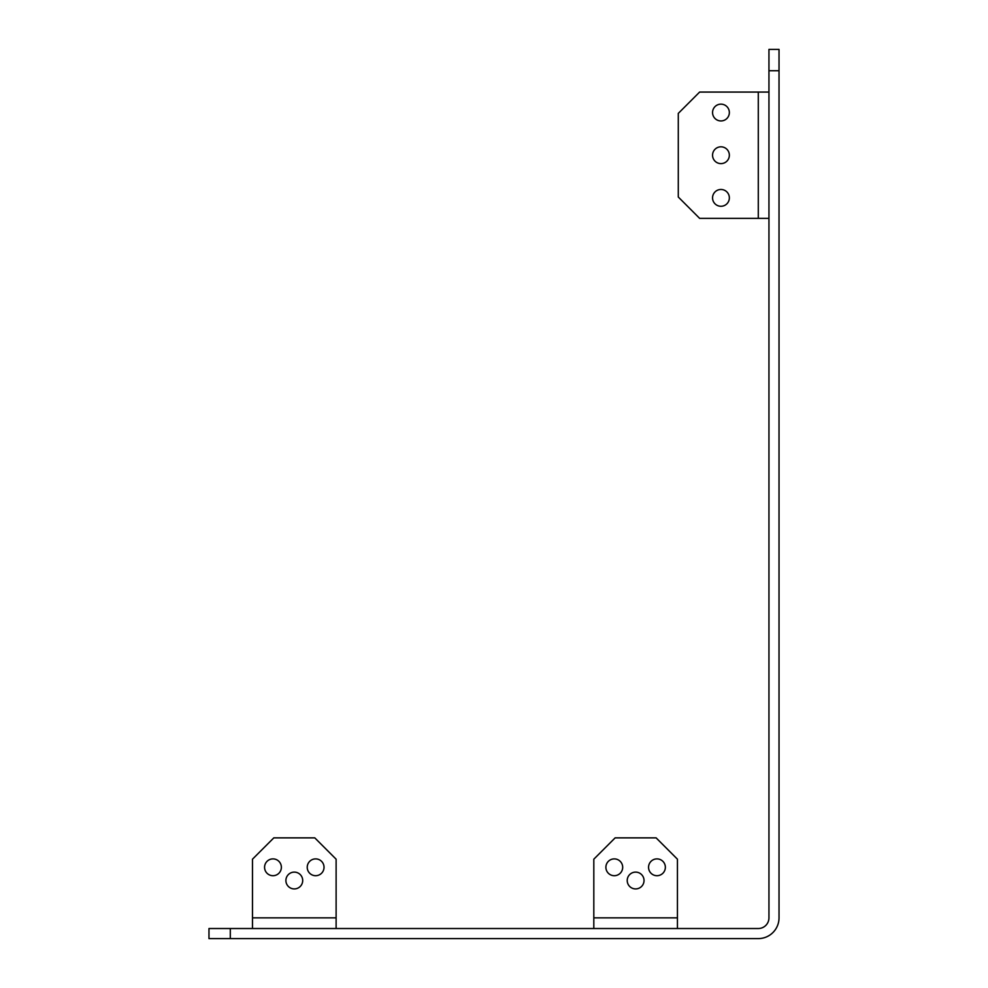 <?xml version="1.0" encoding="UTF-8"?>
<svg xmlns="http://www.w3.org/2000/svg" width="988" height="988" viewBox="0 0 988 988"><rect width="100%" height="100%" fill="white"/><g stroke="black" fill="none" stroke-linecap="round" stroke-linejoin="round"><path stroke-width="1.48" d="M264.574 867.291A8.398 8.398 0 0 0 272.972 875.701A8.398 8.398 0 0 0 281.37 867.291A8.398 8.398 0 0 0 272.972 858.893A8.398 8.398 0 0 0 264.574 867.291M307.231 867.291A8.398 8.398 0 0 0 315.629 875.701A8.398 8.398 0 0 0 324.027 867.291A8.398 8.398 0 0 0 315.629 858.893A8.398 8.398 0 0 0 307.231 867.291M605.891 867.291A8.398 8.398 0 0 0 614.289 875.701A8.398 8.398 0 0 0 622.687 867.291A8.398 8.398 0 0 0 614.289 858.893A8.398 8.398 0 0 0 605.891 867.291M648.56 867.291A8.398 8.398 0 0 0 656.958 875.701A8.398 8.398 0 0 0 665.356 867.291A8.398 8.398 0 0 0 656.958 858.893A8.398 8.398 0 0 0 648.56 867.291M627.219 880.518A8.398 8.398 0 0 0 635.617 888.916A8.398 8.398 0 0 0 644.028 880.518A8.398 8.398 0 0 0 635.617 872.12A8.398 8.398 0 0 0 627.219 880.518M285.903 880.518A8.398 8.398 0 0 0 294.301 888.916A8.398 8.398 0 0 0 302.699 880.518A8.398 8.398 0 0 0 294.301 872.12A8.398 8.398 0 0 0 285.903 880.518M712.558 197.872A8.398 8.398 0 0 0 720.956 206.27A8.398 8.398 0 0 0 729.354 197.872A8.398 8.398 0 0 0 720.956 189.474A8.398 8.398 0 0 0 712.558 197.872M712.558 155.215A8.398 8.398 0 0 0 720.956 163.613A8.398 8.398 0 0 0 729.354 155.215A8.398 8.398 0 0 0 720.956 146.817A8.398 8.398 0 0 0 712.558 155.215M712.558 112.546A8.398 8.398 0 0 0 720.956 120.944A8.398 8.398 0 0 0 729.354 112.546A8.398 8.398 0 0 0 720.956 104.148A8.398 8.398 0 0 0 712.558 112.546M779.026 49.4L779.026 70.728L768.948 70.728L768.948 49.4L779.026 49.4M230.303 938.6L208.974 938.6L208.974 928.522L230.303 928.522L230.303 938.6L758.29 938.6A20.748 20.748 0 0 0 779.026 917.852L779.026 70.728M230.303 928.522L758.29 928.522A10.67 10.67 0 0 0 768.948 917.852L768.948 70.728M677.435 928.522L677.435 917.852L593.813 917.852L593.813 928.522M593.813 917.852L593.813 859.19L615.141 837.861L656.106 837.861L677.435 859.19L677.435 917.852M336.118 928.522L336.118 917.852L252.483 917.852L252.483 928.522M252.483 917.852L252.483 859.19L273.824 837.861L314.777 837.861L336.118 859.19L336.118 917.852M768.948 92.069L758.29 92.069L758.29 218.36L768.948 218.36M758.29 218.36L699.628 218.36L678.287 197.02L678.287 113.398L699.628 92.069L758.29 92.069"/></g></svg>
